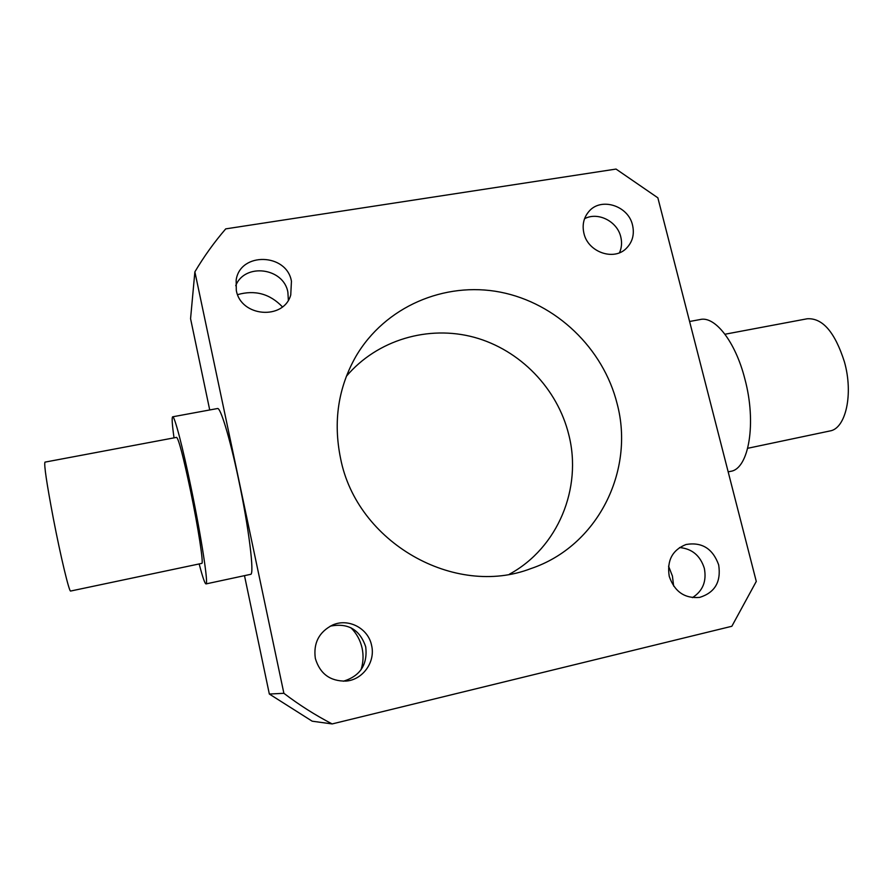 <?xml version="1.0" encoding="UTF-8"?>
<svg xmlns="http://www.w3.org/2000/svg" width="893" height="893" viewBox="0 0 893 893"><rect width="100%" height="100%" fill="white"/><g stroke="black" fill="none" stroke-linecap="round" stroke-linejoin="round"><path stroke-width="1.34" d="M679.54 547.543C692.03 548.693 700.302 555.625 704.331 568.316C706.798 581.243 702.824 591.01 692.421 597.64M718.675 564.889C721.254 581.801 714.913 592.639 699.665 597.395C684.652 598.69 674.516 591.679 669.248 576.353C666.747 560.603 672.34 549.988 686.025 544.507C701.898 541.817 712.781 548.603 718.675 564.889M330.231 626.16C348.047 622.667 359.879 629.576 365.728 646.878C367.737 664.537 360.292 675.99 343.381 681.225M371.588 645.405C375.652 661.825 362.871 679.852 346.004 681.091C330.176 681.348 319.951 673.802 315.341 658.442C313.231 643.116 318.991 631.976 332.609 625.022C348.404 617.867 368.296 628.315 371.588 645.405M235.73 285.693C244.693 262.598 283.784 267.699 287.881 292.234L288.361 300.115M291.442 281.25L290.75 294.969C283.773 320.464 240.686 317.026 236.299 290.314L236.165 279.978C240.239 251.737 286.753 253.099 291.442 281.25M584.558 218.718C597.908 211.507 617.331 221.33 620.78 236.935C622.131 242.494 621.707 247.763 619.508 252.73M632.557 225.215C634.577 234.29 632.534 241.958 626.451 248.232C614.004 261.325 587.851 252.183 583.899 233.207C582.046 224.891 583.687 217.68 588.811 211.585C600.755 196.873 628.426 205.602 632.557 225.215M668.556 566.162L672.429 576.063L673.646 586.065M350.927 627.757C356.586 633.427 360.303 640.192 362.089 648.072C363.652 655.373 363.295 662.617 361.04 669.795M44.974 462.127C43.891 464.472 46.67 483.236 53.323 518.398C60.624 556.417 69.297 592.461 70.636 591.043L201.807 563.383C203.783 564.075 198.324 528.232 190.633 491.228C183.4 457.026 178.734 439.077 176.624 437.369L44.974 462.127M174.023 437.86C172.17 424.621 171.702 417.6 172.628 416.808C174.314 415.078 182.585 446.388 191.158 488.058C201.45 537.541 208.649 584.982 206.015 583.91C204.888 583.81 202.611 577.157 199.172 563.941M172.717 416.797L217.412 408.548C220.314 406.605 229.758 437.436 238.42 478.726C248.879 527.752 254.65 575.092 250.587 574.344L250.531 574.355M724.971 334.239L807.194 318.779C822.52 317.785 834.933 332.14 844.421 361.844C853.585 394.148 845.76 428.562 829.988 430.951L829.72 431.006M689.586 321.491L700 319.571C714.78 315.586 735.374 341.494 744.818 378.788C756.806 422.925 748.836 468.87 730.753 471.314L730.496 471.37M617.141 403.77C635.057 470.879 597.562 546.304 530.9 568.584C454.671 598.042 356.776 542.553 340.557 458.343C333.056 421.596 338.179 387.595 355.939 356.329C385.039 306.623 444.602 281.25 500.326 292.134C556.105 303.028 603.333 348.326 617.141 403.77M346.361 376.288C377.226 339.798 428.417 324.851 474.25 337.308C520.094 349.877 557.466 388.477 568.796 434.768C582.415 488.047 558.036 547.766 509.479 574.166M657.862 197.822L756.282 581.421L731.847 626.272L332.151 723.933C315.251 715.137 299.155 704.934 283.885 693.303L194.875 271.852C203.972 256.514 214.253 242.193 225.728 228.876L616.036 169.067L657.862 197.822M237.616 294.634C254.985 289.712 269.92 293.797 282.411 306.857M332.151 723.933L312.193 721.198L269.34 694.04L244.492 575.65M209.721 409.965L190.566 318.678L194.875 271.852M283.885 693.303L269.34 694.04M730.753 471.314L728.175 471.872M829.988 430.951L747.72 448.286M206.015 583.91L250.587 574.344"/></g></svg>
